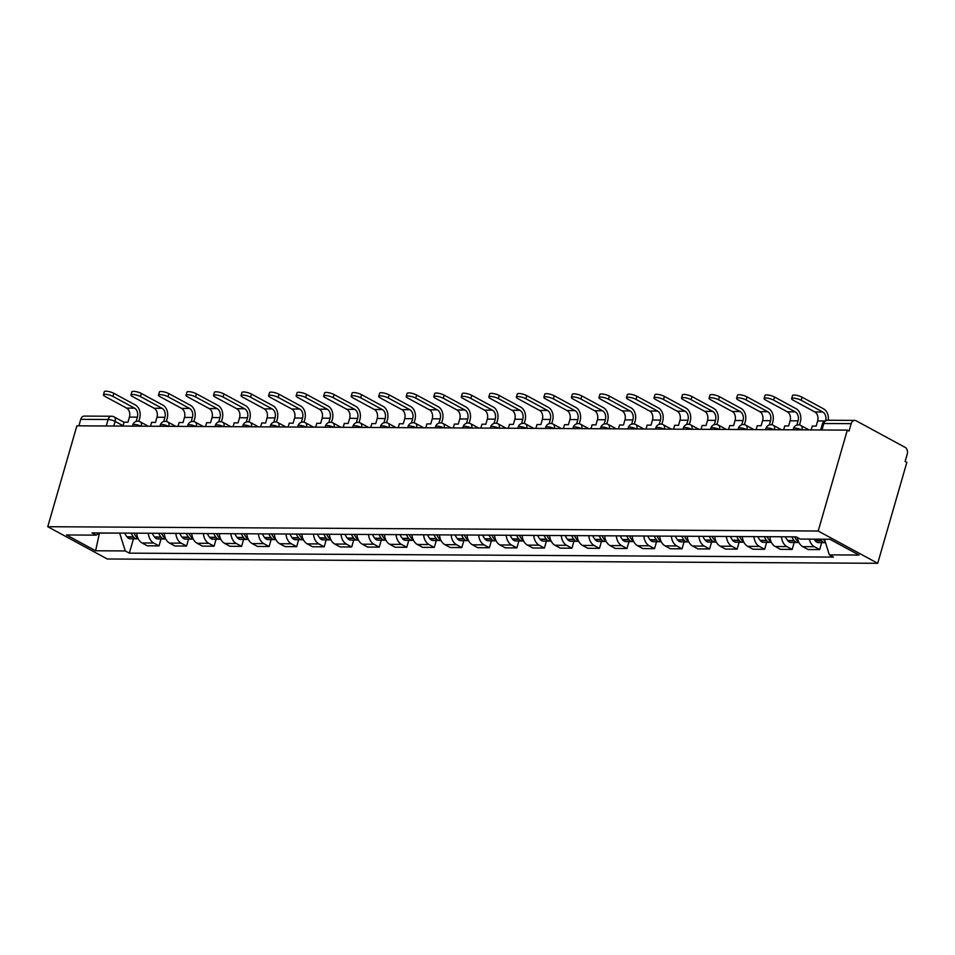 <?xml version="1.0" encoding="UTF-8"?>
<svg xmlns="http://www.w3.org/2000/svg" width="955" height="955" viewBox="0 0 955 955"><rect width="100%" height="100%" fill="white"/><g stroke="black" fill="none" stroke-linecap="round" stroke-linejoin="round"><path stroke-width="1.43" d="M821.968 429.989L823.843 423.507A5.133 3.736 90.3 0 1 827.34 420.248L854.689 420.391A5.133 3.736 90.3 0 1 856.05 420.749L905.161 447.382A5.133 3.736 90.3 0 1 907.25 454.043L905.113 461.456L906.844 462.399L877.717 563.295L818.196 531.028L47.75 526.718L76.878 425.823L847.324 430.12L818.196 531.028M47.75 526.718L107.282 558.985L877.717 563.295M854.689 420.391A5.133 3.736 90.3 0 0 851.192 423.65L823.843 423.507A5.133 1.277 -163.9 0 0 822.374 423.96L820.643 429.977M847.324 430.12L849.055 431.063L851.192 423.65M78.883 425.835L80.745 419.341A5.133 3.736 -89.7 0 1 84.243 416.094L111.604 416.237A5.133 3.736 90.3 0 0 108.106 419.496L80.745 419.341M136.696 533.177A11.818 8.595 90.3 0 0 142.068 542.965L147.368 545.83L159.019 545.89L153.719 543.025A11.818 8.595 -89.7 0 1 148.347 533.236M161.013 538.966L159.019 545.89M164.224 533.332A11.818 8.595 90.3 0 0 169.608 543.109L174.896 545.985L186.547 546.045L181.247 543.18A11.818 8.595 -89.7 0 1 175.875 533.391M188.541 539.121L186.547 546.045M191.752 533.487A11.818 8.595 90.3 0 0 197.136 543.264L202.424 546.141L214.075 546.2L208.775 543.335A11.818 8.595 -89.7 0 1 203.403 533.547M216.069 539.277L214.075 546.2M219.28 533.642A11.818 8.595 90.3 0 0 224.664 543.419L229.952 546.296L241.603 546.356L236.303 543.49A11.818 8.595 -89.7 0 1 230.931 533.702M243.597 539.432L241.603 546.356M246.808 533.785A11.818 8.595 90.3 0 0 252.192 543.574L257.48 546.439L269.131 546.511L263.831 543.646A11.818 8.595 -89.7 0 1 258.459 533.857M271.125 539.587L269.131 546.511M274.348 533.941A11.818 8.595 90.3 0 0 279.72 543.729L285.008 546.594L296.659 546.666L291.359 543.789A11.818 8.595 -89.7 0 1 285.987 534.012M298.652 539.73L296.659 546.666M301.876 534.096A11.818 8.595 90.3 0 0 307.247 543.884L312.536 546.749L324.187 546.821L318.886 543.944A11.818 8.595 -89.7 0 1 313.515 534.167M326.18 539.885L324.187 546.821M329.403 534.251A11.818 8.595 90.3 0 0 334.775 544.04L340.064 546.905L351.715 546.976L346.414 544.099A11.818 8.595 -89.7 0 1 341.042 534.323M353.708 540.041L351.715 546.976M356.931 534.406A11.818 8.595 90.3 0 0 362.303 544.195L367.591 547.06L379.242 547.131L373.954 544.255A11.818 8.595 -89.7 0 1 368.57 534.478M381.236 540.196L379.242 547.131M384.459 534.561A11.818 8.595 90.3 0 0 389.831 544.35L395.119 547.215L406.77 547.275L401.482 544.41A11.818 8.595 -89.7 0 1 396.098 534.621M408.764 540.351L406.77 547.275M411.987 534.716A11.818 8.595 90.3 0 0 417.359 544.493L422.647 547.37L434.298 547.43L429.01 544.565A11.818 8.595 -89.7 0 1 423.626 534.776M436.304 540.506L434.298 547.43M439.515 534.872A11.818 8.595 90.3 0 0 444.887 544.648L450.175 547.525L461.826 547.585L456.538 544.72A11.818 8.595 -89.7 0 1 451.154 534.931M463.832 540.661L461.826 547.585M467.043 535.027A11.818 8.595 90.3 0 0 472.415 544.804L477.703 547.681L489.354 547.74L484.066 544.875A11.818 8.595 -89.7 0 1 478.694 535.087M491.359 540.817L489.354 547.74M494.571 535.182A11.818 8.595 90.3 0 0 499.943 544.959L505.243 547.836L516.882 547.895L511.594 545.03A11.818 8.595 -89.7 0 1 506.222 535.242M518.887 540.972L516.882 547.895M522.099 535.325A11.818 8.595 90.3 0 0 527.47 545.114L532.771 547.979L544.41 548.051L539.121 545.186A11.818 8.595 -89.7 0 1 533.75 535.397M546.415 541.127L544.41 548.051M549.626 535.48A11.818 8.595 90.3 0 0 554.998 545.269L560.299 548.134L571.938 548.206L566.649 545.329A11.818 8.595 -89.7 0 1 561.277 535.552M573.943 541.27L571.938 548.206M577.154 535.636A11.818 8.595 90.3 0 0 582.526 545.424L587.826 548.289L599.465 548.361L594.177 545.484A11.818 8.595 -89.7 0 1 588.805 535.707M601.471 541.425L599.465 548.361M604.682 535.791A11.818 8.595 90.3 0 0 610.054 545.58L615.354 548.445L626.993 548.516L621.705 545.639A11.818 8.595 -89.7 0 1 616.333 535.862M628.999 541.581L626.993 548.516M632.21 535.946A11.818 8.595 90.3 0 0 637.582 545.735L642.882 548.6L654.521 548.659L649.233 545.794A11.818 8.595 -89.7 0 1 643.861 536.006M656.527 541.736L654.521 548.659M659.738 536.101A11.818 8.595 90.3 0 0 665.11 545.89L670.41 548.755L682.049 548.815L676.761 545.95A11.818 8.595 -89.7 0 1 671.389 536.161M684.055 541.891L682.049 548.815M687.266 536.256A11.818 8.595 90.3 0 0 692.638 546.033L697.938 548.91L709.589 548.97L704.289 546.105A11.818 8.595 -89.7 0 1 698.917 536.316M711.582 542.046L709.589 548.97M714.794 536.412A11.818 8.595 90.3 0 0 720.177 546.188L725.466 549.065L737.117 549.125L731.817 546.26A11.818 8.595 -89.7 0 1 726.445 536.471M739.11 542.201L737.117 549.125M742.322 536.567A11.818 8.595 90.3 0 0 747.705 546.344L752.994 549.221L764.645 549.28L759.344 546.415A11.818 8.595 -89.7 0 1 753.973 536.626M766.638 542.356L764.645 549.28M769.849 536.71A11.818 8.595 90.3 0 0 775.233 546.499L780.522 549.364L792.173 549.435L786.872 546.57A11.818 8.595 -89.7 0 1 781.5 536.782M794.166 542.512L792.173 549.435M797.449 537.581A11.818 8.595 90.3 0 0 802.761 546.654L808.049 549.519L819.7 549.591L814.4 546.714A11.818 8.595 -89.7 0 1 809.339 539.121M821.694 542.655L819.7 549.591M99.439 533.141L119.781 533.081M119.721 533.284L125.272 550.94L95.619 550.772L66.468 534.967L96.109 535.134L99.738 532.974M125.272 550.94L129.343 553.148L833.44 557.087L829.358 554.879L859.011 555.046L829.847 539.241L800.206 539.074L796.124 536.865L92.038 532.926L96.109 535.134M99.416 533.165L95.619 550.772M133.485 538.811L129.343 553.148M829.358 554.879L824.44 539.205M112.953 396.432A5.778 1.444 -163.9 0 0 107.056 394.499A5.778 1.444 -163.9 0 0 103.427 394.809A5.778 1.444 -163.9 0 0 105.014 396.397L126.621 408.107L134.56 408.155L112.953 396.432L113.848 393.329L135.455 405.039A10.278 7.473 -89.7 0 1 139.633 418.374L138.797 421.286M103.427 394.809L104.322 391.705A5.778 1.444 16.1 0 1 107.951 391.383A5.778 1.444 16.1 0 1 113.848 393.329M131.157 533.141A19.53 14.194 90.3 0 0 133.402 536.841L133.593 537.092A6.482 4.715 90.3 0 0 136.792 538.835A6.482 4.715 90.3 0 0 138.117 538.572M136.792 538.835L130.346 538.799A6.482 4.715 -89.7 0 1 127.158 537.056L126.955 536.806A19.53 14.194 -89.7 0 1 124.723 533.105M138.069 538.477A6.482 4.715 -89.7 0 1 136.422 537.104L136.231 536.853A19.53 14.194 -89.7 0 1 133.987 533.165M136.147 421.43L137.377 417.144A6.936 5.038 90.3 0 0 134.56 408.155M122.956 426.073L124.078 422.217L127.958 422.241L129.438 417.108A6.936 5.038 90.3 0 0 126.621 408.107M140.481 396.588A5.778 1.444 -163.9 0 0 134.583 394.654A5.778 1.444 -163.9 0 0 130.954 394.964A5.778 1.444 -163.9 0 0 132.542 396.552L154.149 408.263L162.087 408.31L140.481 396.588L141.376 393.484L162.983 405.195A10.278 7.473 -89.7 0 1 167.161 418.529L166.325 421.442M130.954 394.964L131.85 391.86A5.778 1.444 16.1 0 1 135.479 391.538A5.778 1.444 16.1 0 1 141.376 393.484M158.685 533.296A19.53 14.194 90.3 0 0 160.929 536.996L161.12 537.247A6.482 4.715 90.3 0 0 164.32 538.99A6.482 4.715 90.3 0 0 165.645 538.727M164.32 538.99L157.873 538.954A6.482 4.715 -89.7 0 1 154.686 537.211L154.495 536.961A19.53 14.194 -89.7 0 1 152.251 533.26M165.597 538.632A6.482 4.715 -89.7 0 1 163.95 537.259L163.759 537.008A19.53 14.194 -89.7 0 1 161.514 533.32M163.675 421.573L164.905 417.299A6.936 5.038 90.3 0 0 162.087 408.31M150.496 426.228L151.606 422.373L155.486 422.397L156.966 417.251A6.936 5.038 90.3 0 0 154.149 408.263M168.008 396.743A5.778 1.444 -163.9 0 0 162.111 394.809A5.778 1.444 -163.9 0 0 158.482 395.119A5.778 1.444 -163.9 0 0 160.07 396.707L181.677 408.418L189.615 408.454L168.008 396.743L168.904 393.639L190.511 405.35A10.278 7.473 -89.7 0 1 194.689 418.672L193.853 421.597M158.482 395.119L159.378 392.016A5.778 1.444 16.1 0 1 163.007 391.693A5.778 1.444 16.1 0 1 168.904 393.639M186.225 533.451A19.53 14.194 90.3 0 0 188.457 537.152L188.66 537.402A6.482 4.715 90.3 0 0 191.848 539.133A6.482 4.715 90.3 0 0 193.173 538.883M191.848 539.133L185.401 539.098A6.482 4.715 -89.7 0 1 182.214 537.367L182.023 537.116A19.53 14.194 -89.7 0 1 179.779 533.415M193.125 538.787A6.482 4.715 -89.7 0 1 191.478 537.414L191.287 537.164A19.53 14.194 -89.7 0 1 189.042 533.463M191.203 421.728L192.433 417.454A6.936 5.038 90.3 0 0 189.615 408.454M178.024 426.384L179.134 422.528L183.014 422.552L184.494 417.407A6.936 5.038 90.3 0 0 181.677 408.418M195.536 396.898A5.778 1.444 -163.9 0 0 189.639 394.952A5.778 1.444 -163.9 0 0 186.01 395.275A5.778 1.444 -163.9 0 0 187.598 396.85L209.205 408.573L217.143 408.609L195.536 396.898L196.432 393.794L218.038 405.505A10.278 7.473 -89.7 0 1 222.229 418.827L221.381 421.752M186.01 395.275L186.905 392.171A5.778 1.444 16.1 0 1 190.534 391.848A5.778 1.444 16.1 0 1 196.432 393.794M213.753 533.606A19.53 14.194 90.3 0 0 215.985 537.307L216.188 537.558A6.482 4.715 90.3 0 0 219.375 539.288A6.482 4.715 90.3 0 0 220.701 539.038M219.375 539.288L212.929 539.253A6.482 4.715 -89.7 0 1 209.742 537.522L209.551 537.259A19.53 14.194 -89.7 0 1 207.307 533.57M220.653 538.942A6.482 4.715 -89.7 0 1 219.005 537.57L218.814 537.319A19.53 14.194 -89.7 0 1 216.57 533.618M218.731 421.883L219.972 417.61A6.936 5.038 90.3 0 0 217.143 408.609M205.552 426.539L206.662 422.683L210.542 422.707L212.022 417.562A6.936 5.038 90.3 0 0 209.205 408.573M223.064 397.053A5.778 1.444 -163.9 0 0 217.167 395.107A5.778 1.444 -163.9 0 0 213.538 395.43A5.778 1.444 -163.9 0 0 215.126 397.005L236.733 408.716L244.671 408.764L223.064 397.053L223.959 393.949L245.566 405.66A10.278 7.473 -89.7 0 1 249.756 418.982L248.909 421.907M213.538 395.43L214.433 392.314A5.778 1.444 16.1 0 1 218.074 392.004A5.778 1.444 16.1 0 1 223.959 393.949M241.281 533.761A19.53 14.194 90.3 0 0 243.513 537.45L243.716 537.701A6.482 4.715 90.3 0 0 246.903 539.444A6.482 4.715 90.3 0 0 248.228 539.193M246.903 539.444L240.457 539.408A6.482 4.715 -89.7 0 1 237.27 537.665L237.079 537.414A19.53 14.194 -89.7 0 1 234.835 533.726M248.181 539.098A6.482 4.715 -89.7 0 1 246.533 537.725L246.342 537.474A19.53 14.194 -89.7 0 1 244.098 533.773M246.259 422.038L247.5 417.765A6.936 5.038 90.3 0 0 244.671 408.764M233.08 426.694L234.19 422.838L238.07 422.862L239.55 417.717A6.936 5.038 90.3 0 0 236.733 408.716M250.592 397.208A5.778 1.444 -163.9 0 0 244.695 395.263A5.778 1.444 -163.9 0 0 241.066 395.585A5.778 1.444 -163.9 0 0 242.654 397.161L264.26 408.871L272.199 408.919L250.592 397.208L251.487 394.105L273.094 405.815A10.278 7.473 -89.7 0 1 277.284 419.138L276.437 422.062M241.066 395.585L241.961 392.469A5.778 1.444 16.1 0 1 245.602 392.159A5.778 1.444 16.1 0 1 251.487 394.105M268.809 533.917A19.53 14.194 90.3 0 0 271.041 537.605L271.244 537.856A6.482 4.715 90.3 0 0 274.431 539.599A6.482 4.715 90.3 0 0 275.756 539.348M274.431 539.599L267.985 539.563A6.482 4.715 -89.7 0 1 264.798 537.82L264.607 537.57A19.53 14.194 -89.7 0 1 262.362 533.881M275.709 539.253A6.482 4.715 -89.7 0 1 274.061 537.88L273.87 537.629A19.53 14.194 -89.7 0 1 271.626 533.929M273.787 422.194L275.028 417.92A6.936 5.038 90.3 0 0 272.199 408.919M260.608 426.849L261.718 422.993L265.597 423.017L267.078 417.872A6.936 5.038 90.3 0 0 264.26 408.871M278.12 397.364A5.778 1.444 -163.9 0 0 272.223 395.418A5.778 1.444 -163.9 0 0 268.594 395.74A5.778 1.444 -163.9 0 0 270.181 397.316L291.788 409.026L299.727 409.074L278.12 397.364L279.015 394.248L300.622 405.971A10.278 7.473 -89.7 0 1 304.812 419.293L303.965 422.217M268.594 395.74L269.489 392.624A5.778 1.444 16.1 0 1 273.13 392.314A5.778 1.444 16.1 0 1 279.015 394.248M296.337 534.072A19.53 14.194 90.3 0 0 298.569 537.761L298.772 538.011A6.482 4.715 90.3 0 0 301.959 539.754A6.482 4.715 90.3 0 0 303.284 539.503M301.959 539.754L295.513 539.718A6.482 4.715 -89.7 0 1 292.326 537.975L292.135 537.725A19.53 14.194 -89.7 0 1 289.89 534.036M303.236 539.396A6.482 4.715 -89.7 0 1 301.589 538.035L301.398 537.784A19.53 14.194 -89.7 0 1 299.154 534.084M301.314 422.349L302.556 418.075A6.936 5.038 90.3 0 0 299.727 409.074M288.135 427.004L289.246 423.149L293.125 423.172L294.606 418.027A6.936 5.038 90.3 0 0 291.788 409.026M305.648 397.519A5.778 1.444 -163.9 0 0 299.763 395.573A5.778 1.444 -163.9 0 0 296.122 395.895A5.778 1.444 -163.9 0 0 297.709 397.471L319.316 409.182L327.255 409.229L305.648 397.519L306.543 394.403L328.15 406.126A10.278 7.473 -89.7 0 1 332.34 419.448L331.492 422.373M296.122 395.895L297.029 392.78A5.778 1.444 16.1 0 1 300.658 392.469A5.778 1.444 16.1 0 1 306.543 394.403M323.864 534.227A19.53 14.194 90.3 0 0 326.097 537.916L326.3 538.166A6.482 4.715 90.3 0 0 329.487 539.909A6.482 4.715 90.3 0 0 330.812 539.659M329.487 539.909L323.041 539.873A6.482 4.715 -89.7 0 1 319.853 538.131L319.662 537.88A19.53 14.194 -89.7 0 1 317.418 534.191M330.764 539.551A6.482 4.715 -89.7 0 1 329.117 538.178L328.926 537.928A19.53 14.194 -89.7 0 1 326.682 534.239M328.842 422.504L330.084 418.218A6.936 5.038 90.3 0 0 327.255 409.229M315.663 427.148L316.774 423.304L320.653 423.316L322.145 418.183A6.936 5.038 90.3 0 0 319.316 409.182M333.176 397.674A5.778 1.444 -163.9 0 0 327.29 395.728A5.778 1.444 -163.9 0 0 323.65 396.038A5.778 1.444 -163.9 0 0 325.237 397.626L346.844 409.337L354.783 409.385L333.176 397.674L334.071 394.558L355.678 406.269A10.278 7.473 -89.7 0 1 359.868 419.603L359.02 422.528M323.65 396.038L324.557 392.935A5.778 1.444 16.1 0 1 328.186 392.624A5.778 1.444 16.1 0 1 334.071 394.558M351.392 534.37A19.53 14.194 90.3 0 0 353.625 538.071L353.827 538.322A6.482 4.715 90.3 0 0 357.015 540.064A6.482 4.715 90.3 0 0 358.34 539.814M357.015 540.064L350.581 540.029A6.482 4.715 -89.7 0 1 347.381 538.286L347.19 538.035A19.53 14.194 -89.7 0 1 344.946 534.334M358.292 539.706A6.482 4.715 -89.7 0 1 356.645 538.334L356.454 538.083A19.53 14.194 -89.7 0 1 354.21 534.394M356.37 422.659L357.612 418.374A6.936 5.038 90.3 0 0 354.783 409.385M343.191 427.303L344.301 423.447L348.181 423.471L349.673 418.338A6.936 5.038 90.3 0 0 346.844 409.337M360.704 397.829A5.778 1.444 -163.9 0 0 354.818 395.883A5.778 1.444 -163.9 0 0 351.177 396.194A5.778 1.444 -163.9 0 0 352.765 397.781L374.372 409.492L382.31 409.54L360.704 397.829L361.611 394.713L383.218 406.424A10.278 7.473 -89.7 0 1 387.396 419.758L386.548 422.671M351.177 396.194L352.085 393.09A5.778 1.444 16.1 0 1 355.714 392.768A5.778 1.444 16.1 0 1 361.611 394.713M378.92 534.525A19.53 14.194 90.3 0 0 381.164 538.226L381.355 538.477A6.482 4.715 90.3 0 0 384.543 540.22A6.482 4.715 90.3 0 0 385.868 539.957M384.543 540.22L378.108 540.184A6.482 4.715 -89.7 0 1 374.909 538.441L374.718 538.19A19.53 14.194 -89.7 0 1 372.474 534.49M385.82 539.862A6.482 4.715 -89.7 0 1 384.173 538.489L383.982 538.238A19.53 14.194 -89.7 0 1 381.737 534.549M383.898 422.814L385.14 418.529A6.936 5.038 90.3 0 0 382.31 409.54M370.719 427.458L371.829 423.602L375.709 423.626L377.201 418.493A6.936 5.038 90.3 0 0 374.372 409.492M388.231 397.972A5.778 1.444 -163.9 0 0 382.346 396.038A5.778 1.444 -163.9 0 0 378.717 396.349A5.778 1.444 -163.9 0 0 380.293 397.937L401.9 409.647L409.838 409.695L388.231 397.972L389.139 394.869L410.745 406.579A10.278 7.473 -89.7 0 1 414.924 419.913L414.076 422.826M378.717 396.349L379.613 393.245A5.778 1.444 16.1 0 1 383.242 392.923A5.778 1.444 16.1 0 1 389.139 394.869M406.448 534.681A19.53 14.194 90.3 0 0 408.692 538.381L408.883 538.632A6.482 4.715 90.3 0 0 412.071 540.375A6.482 4.715 90.3 0 0 413.396 540.112M412.071 540.375L405.636 540.339A6.482 4.715 -89.7 0 1 402.437 538.596L402.246 538.345A19.53 14.194 -89.7 0 1 400.002 534.645M413.348 540.017A6.482 4.715 -89.7 0 1 411.701 538.644L411.51 538.393A19.53 14.194 -89.7 0 1 409.265 534.705M411.426 422.97L412.667 418.684A6.936 5.038 90.3 0 0 409.838 409.695M398.247 427.613L399.357 423.757L403.237 423.781L404.729 418.636A6.936 5.038 90.3 0 0 401.9 409.647M415.759 398.128A5.778 1.444 -163.9 0 0 409.874 396.194A5.778 1.444 -163.9 0 0 406.245 396.504A5.778 1.444 -163.9 0 0 407.821 398.092L429.428 409.802L437.366 409.838L415.759 398.128L416.667 395.024L438.273 406.735A10.278 7.473 -89.7 0 1 442.452 420.069L441.604 422.981M406.245 396.504L407.14 393.4A5.778 1.444 16.1 0 1 410.769 393.078A5.778 1.444 16.1 0 1 416.667 395.024M433.976 534.836A19.53 14.194 90.3 0 0 436.22 538.536L436.411 538.787A6.482 4.715 90.3 0 0 439.598 540.518A6.482 4.715 90.3 0 0 440.924 540.267M439.598 540.518L433.164 540.482A6.482 4.715 -89.7 0 1 429.965 538.751L429.774 538.501A19.53 14.194 -89.7 0 1 427.53 534.8M440.876 540.172A6.482 4.715 -89.7 0 1 439.24 538.799L439.037 538.548A19.53 14.194 -89.7 0 1 436.793 534.848M438.954 423.113L440.195 418.839A6.936 5.038 90.3 0 0 437.366 409.838M425.775 427.768L426.885 423.913L430.765 423.936L432.257 418.791A6.936 5.038 90.3 0 0 429.428 409.802M443.299 398.283A5.778 1.444 -163.9 0 0 437.402 396.349A5.778 1.444 -163.9 0 0 433.773 396.659A5.778 1.444 -163.9 0 0 435.349 398.235L456.956 409.958L464.906 409.993L443.299 398.283L444.194 395.179L465.801 406.89A10.278 7.473 -89.7 0 1 469.979 420.212L469.132 423.137M433.773 396.659L434.668 393.556A5.778 1.444 16.1 0 1 438.297 393.233A5.778 1.444 16.1 0 1 444.194 395.179M461.504 534.991A19.53 14.194 90.3 0 0 463.748 538.692L463.939 538.942A6.482 4.715 90.3 0 0 467.126 540.673A6.482 4.715 90.3 0 0 468.451 540.423M467.126 540.673L460.692 540.637A6.482 4.715 -89.7 0 1 457.493 538.907L457.302 538.656A19.53 14.194 -89.7 0 1 455.058 534.955M468.404 540.327A6.482 4.715 -89.7 0 1 466.768 538.954L466.565 538.704A19.53 14.194 -89.7 0 1 464.333 535.003M466.494 423.268L467.723 418.994A6.936 5.038 90.3 0 0 464.906 409.993M453.303 427.924L454.413 424.068L458.293 424.092L459.785 418.947A6.936 5.038 90.3 0 0 456.956 409.958M470.827 398.438A5.778 1.444 -163.9 0 0 464.93 396.492A5.778 1.444 -163.9 0 0 461.301 396.814A5.778 1.444 -163.9 0 0 462.877 398.39L484.483 410.113L492.434 410.149L470.827 398.438L471.722 395.334L493.329 407.045A10.278 7.473 -89.7 0 1 497.507 420.367L496.66 423.292M461.301 396.814L462.196 393.711A5.778 1.444 16.1 0 1 465.825 393.388A5.778 1.444 16.1 0 1 471.722 395.334M489.032 535.146A19.53 14.194 90.3 0 0 491.276 538.835L491.467 539.098A6.482 4.715 90.3 0 0 494.654 540.828A6.482 4.715 90.3 0 0 495.979 540.578M494.654 540.828L488.22 540.793A6.482 4.715 -89.7 0 1 485.033 539.05L484.83 538.799A19.53 14.194 -89.7 0 1 482.597 535.11M495.932 540.482A6.482 4.715 -89.7 0 1 494.296 539.109L494.093 538.859A19.53 14.194 -89.7 0 1 491.861 535.158M494.022 423.423L495.251 419.15A6.936 5.038 90.3 0 0 492.434 410.149M480.831 428.079L481.941 424.223L485.832 424.247L487.313 419.102A6.936 5.038 90.3 0 0 484.483 410.113M498.355 398.593A5.778 1.444 -163.9 0 0 492.458 396.647A5.778 1.444 -163.9 0 0 488.829 396.97A5.778 1.444 -163.9 0 0 490.404 398.545L512.011 410.256L519.962 410.304L498.355 398.593L499.25 395.489L520.857 407.2A10.278 7.473 -89.7 0 1 525.035 420.522L524.188 423.447M488.829 396.97L489.724 393.854A5.778 1.444 16.1 0 1 493.353 393.544A5.778 1.444 16.1 0 1 499.25 395.489M516.56 535.301A19.53 14.194 90.3 0 0 518.804 538.99L518.995 539.241A6.482 4.715 90.3 0 0 522.182 540.984A6.482 4.715 90.3 0 0 523.507 540.733M522.182 540.984L515.748 540.948A6.482 4.715 -89.7 0 1 512.56 539.205L512.358 538.954A19.53 14.194 -89.7 0 1 510.125 535.266M523.459 540.637A6.482 4.715 -89.7 0 1 521.824 539.265L521.621 539.014A19.53 14.194 -89.7 0 1 519.389 535.313M521.549 423.578L522.779 419.305A6.936 5.038 90.3 0 0 519.962 410.304M508.358 428.234L509.469 424.378L513.36 424.402L514.841 419.257A6.936 5.038 90.3 0 0 512.011 410.256M525.883 398.748A5.778 1.444 -163.9 0 0 519.986 396.803A5.778 1.444 -163.9 0 0 516.357 397.125A5.778 1.444 -163.9 0 0 517.932 398.701L539.539 410.411L547.49 410.459L525.883 398.748L526.778 395.633L548.385 407.355A10.278 7.473 -89.7 0 1 552.563 420.678L551.715 423.602M516.357 397.125L517.252 394.009A5.778 1.444 16.1 0 1 520.881 393.699A5.778 1.444 16.1 0 1 526.778 395.633M544.087 535.457A19.53 14.194 90.3 0 0 546.332 539.145L546.523 539.396A6.482 4.715 90.3 0 0 549.71 541.139A6.482 4.715 90.3 0 0 551.035 540.888M549.71 541.139L543.276 541.103A6.482 4.715 -89.7 0 1 540.088 539.36L539.885 539.109A19.53 14.194 -89.7 0 1 537.653 535.421M550.987 540.781A6.482 4.715 -89.7 0 1 549.352 539.42L549.149 539.169A19.53 14.194 -89.7 0 1 546.917 535.469M549.077 423.733L550.307 419.46A6.936 5.038 90.3 0 0 547.49 410.459M535.886 428.389L536.996 424.533L540.888 424.557L542.368 419.412A6.936 5.038 90.3 0 0 539.539 410.411M553.411 398.904A5.778 1.444 -163.9 0 0 547.513 396.958A5.778 1.444 -163.9 0 0 543.884 397.28A5.778 1.444 -163.9 0 0 545.472 398.856L567.079 410.566L575.017 410.614L553.411 398.904L554.306 395.788L575.913 407.51A10.278 7.473 -89.7 0 1 580.091 420.833L579.255 423.757M543.884 397.28L544.78 394.164A5.778 1.444 16.1 0 1 548.409 393.854A5.778 1.444 16.1 0 1 554.306 395.788M571.615 535.612A19.53 14.194 90.3 0 0 573.86 539.3L574.051 539.551A6.482 4.715 90.3 0 0 577.238 541.294A6.482 4.715 90.3 0 0 578.563 541.043M577.238 541.294L570.804 541.258A6.482 4.715 -89.7 0 1 567.616 539.515L567.413 539.265A19.53 14.194 -89.7 0 1 565.181 535.576M578.515 540.936A6.482 4.715 -89.7 0 1 576.88 539.575L576.677 539.312A19.53 14.194 -89.7 0 1 574.444 535.624M576.605 423.889L577.835 419.615A6.936 5.038 90.3 0 0 575.017 410.614M563.414 428.532L564.524 424.689L568.416 424.7L569.896 419.567A6.936 5.038 90.3 0 0 567.079 410.566M580.938 399.059A5.778 1.444 -163.9 0 0 575.041 397.113A5.778 1.444 -163.9 0 0 571.412 397.423A5.778 1.444 -163.9 0 0 573 399.011L594.607 410.722L602.545 410.769L580.938 399.059L581.834 395.943L603.441 407.654A10.278 7.473 -89.7 0 1 607.619 420.988L606.783 423.913M571.412 397.423L572.308 394.32A5.778 1.444 16.1 0 1 575.937 394.009A5.778 1.444 16.1 0 1 581.834 395.943M599.143 535.767A19.53 14.194 90.3 0 0 601.387 539.456L601.578 539.706A6.482 4.715 90.3 0 0 604.778 541.449A6.482 4.715 90.3 0 0 606.091 541.199M604.778 541.449L598.331 541.413A6.482 4.715 -89.7 0 1 595.144 539.671L594.941 539.42A19.53 14.194 -89.7 0 1 592.709 535.719M606.043 541.091A6.482 4.715 -89.7 0 1 604.408 539.718L604.205 539.468A19.53 14.194 -89.7 0 1 601.972 535.779M604.133 424.044L605.363 419.758A6.936 5.038 90.3 0 0 602.545 410.769M590.942 428.688L592.064 424.844L595.944 424.856L597.424 419.723A6.936 5.038 90.3 0 0 594.607 410.722M608.466 399.214A5.778 1.444 -163.9 0 0 602.569 397.268A5.778 1.444 -163.9 0 0 598.94 397.578A5.778 1.444 -163.9 0 0 600.528 399.166L622.135 410.877L630.073 410.925L608.466 399.214L609.362 396.098L630.968 407.809A10.278 7.473 -89.7 0 1 635.147 421.143L634.311 424.056M598.94 397.578L599.836 394.475A5.778 1.444 16.1 0 1 603.465 394.152A5.778 1.444 16.1 0 1 609.362 396.098M626.671 535.91A19.53 14.194 90.3 0 0 628.915 539.611L629.106 539.862A6.482 4.715 90.3 0 0 632.305 541.604A6.482 4.715 90.3 0 0 633.631 541.354M632.305 541.604L625.859 541.569A6.482 4.715 -89.7 0 1 622.672 539.826L622.469 539.575A19.53 14.194 -89.7 0 1 620.237 535.874M633.571 541.246A6.482 4.715 -89.7 0 1 631.935 539.873L631.733 539.623A19.53 14.194 -89.7 0 1 629.5 535.934M631.661 424.199L632.89 419.913A6.936 5.038 90.3 0 0 630.073 410.925M618.47 428.843L619.592 424.987L623.472 425.011L624.952 419.878A6.936 5.038 90.3 0 0 622.135 410.877M635.994 399.357A5.778 1.444 -163.9 0 0 630.097 397.423A5.778 1.444 -163.9 0 0 626.468 397.734A5.778 1.444 -163.9 0 0 628.056 399.321L649.663 411.032L657.601 411.08L635.994 399.357L636.889 396.253L658.496 407.964A10.278 7.473 -89.7 0 1 662.675 421.298L661.839 424.211M626.468 397.734L627.363 394.63A5.778 1.444 16.1 0 1 630.992 394.308A5.778 1.444 16.1 0 1 636.889 396.253M654.199 536.065A19.53 14.194 90.3 0 0 656.443 539.766L656.634 540.017A6.482 4.715 90.3 0 0 659.833 541.76A6.482 4.715 90.3 0 0 661.158 541.497M659.833 541.76L653.387 541.724A6.482 4.715 -89.7 0 1 650.2 539.981L649.997 539.73A19.53 14.194 -89.7 0 1 647.765 536.03M661.111 541.401A6.482 4.715 -89.7 0 1 659.463 540.029L659.272 539.778A19.53 14.194 -89.7 0 1 657.028 536.089M659.189 424.354L660.418 420.069A6.936 5.038 90.3 0 0 657.601 411.08M645.998 428.998L647.12 425.142L651 425.166L652.48 420.021A6.936 5.038 90.3 0 0 649.663 411.032M663.522 399.512A5.778 1.444 -163.9 0 0 657.625 397.578A5.778 1.444 -163.9 0 0 653.996 397.889A5.778 1.444 -163.9 0 0 655.584 399.476L677.191 411.187L685.129 411.235L663.522 399.512L664.417 396.409L686.024 408.119A10.278 7.473 -89.7 0 1 690.202 421.453L689.367 424.366M653.996 397.889L654.891 394.785A5.778 1.444 16.1 0 1 658.52 394.463A5.778 1.444 16.1 0 1 664.417 396.409M681.727 536.221A19.53 14.194 90.3 0 0 683.971 539.921L684.162 540.172A6.482 4.715 90.3 0 0 687.361 541.915A6.482 4.715 90.3 0 0 688.686 541.652M687.361 541.915L680.915 541.879A6.482 4.715 -89.7 0 1 677.728 540.136L677.537 539.885A19.53 14.194 -89.7 0 1 675.292 536.185M688.639 541.557A6.482 4.715 -89.7 0 1 686.991 540.184L686.8 539.933A19.53 14.194 -89.7 0 1 684.556 536.244M686.717 424.498L687.946 420.224A6.936 5.038 90.3 0 0 685.129 411.235M673.526 429.153L674.648 425.297L678.528 425.321L680.008 420.176A6.936 5.038 90.3 0 0 677.191 411.187M691.05 399.668A5.778 1.444 -163.9 0 0 685.153 397.734A5.778 1.444 -163.9 0 0 681.524 398.044A5.778 1.444 -163.9 0 0 683.112 399.632L704.718 411.342L712.657 411.378L691.05 399.668L691.945 396.564L713.552 408.274A10.278 7.473 -89.7 0 1 717.73 421.597L716.895 424.521M681.524 398.044L682.419 394.94A5.778 1.444 16.1 0 1 686.048 394.618A5.778 1.444 16.1 0 1 691.945 396.564M709.255 536.376A19.53 14.194 90.3 0 0 711.499 540.076L711.702 540.327A6.482 4.715 90.3 0 0 714.889 542.058A6.482 4.715 90.3 0 0 716.214 541.807M714.889 542.058L708.443 542.022A6.482 4.715 -89.7 0 1 705.256 540.291L705.065 540.041A19.53 14.194 -89.7 0 1 702.82 536.34M716.166 541.712A6.482 4.715 -89.7 0 1 714.519 540.339L714.328 540.088A19.53 14.194 -89.7 0 1 712.084 536.388M714.245 424.653L715.474 420.379A6.936 5.038 90.3 0 0 712.657 411.378M701.066 429.308L702.176 425.452L706.055 425.476L707.536 420.331A6.936 5.038 90.3 0 0 704.718 411.342M718.578 399.823A5.778 1.444 -163.9 0 0 712.681 397.877A5.778 1.444 -163.9 0 0 709.052 398.199A5.778 1.444 -163.9 0 0 710.639 399.775L732.246 411.498L740.185 411.533L718.578 399.823L719.473 396.719L741.08 408.43A10.278 7.473 -89.7 0 1 745.258 421.752L744.423 424.677M709.052 398.199L709.947 395.095A5.778 1.444 16.1 0 1 713.576 394.773A5.778 1.444 16.1 0 1 719.473 396.719M736.794 536.531A19.53 14.194 90.3 0 0 739.027 540.22L739.23 540.482A6.482 4.715 90.3 0 0 742.417 542.213A6.482 4.715 90.3 0 0 743.742 541.963M742.417 542.213L735.971 542.177A6.482 4.715 -89.7 0 1 732.783 540.446L732.592 540.184A19.53 14.194 -89.7 0 1 730.348 536.495M743.694 541.867A6.482 4.715 -89.7 0 1 742.047 540.494L741.856 540.244A19.53 14.194 -89.7 0 1 739.612 536.543M741.772 424.808L743.002 420.534A6.936 5.038 90.3 0 0 740.185 411.533M728.593 429.464L729.704 425.608L733.583 425.632L735.064 420.487A6.936 5.038 90.3 0 0 732.246 411.498M746.106 399.978A5.778 1.444 -163.9 0 0 740.209 398.032A5.778 1.444 -163.9 0 0 736.58 398.354A5.778 1.444 -163.9 0 0 738.167 399.93L759.774 411.641L767.713 411.689L746.106 399.978L747.001 396.874L768.608 408.585A10.278 7.473 -89.7 0 1 772.798 421.907L771.95 424.832M736.58 398.354L737.475 395.239A5.778 1.444 16.1 0 1 741.116 394.928A5.778 1.444 16.1 0 1 747.001 396.874M764.322 536.686A19.53 14.194 90.3 0 0 766.555 540.375L766.758 540.625A6.482 4.715 90.3 0 0 769.945 542.368A6.482 4.715 90.3 0 0 771.27 542.118M769.945 542.368L763.499 542.333A6.482 4.715 -89.7 0 1 760.311 540.59L760.12 540.339A19.53 14.194 -89.7 0 1 757.876 536.65M771.222 542.022A6.482 4.715 -89.7 0 1 769.575 540.649L769.384 540.399A19.53 14.194 -89.7 0 1 767.14 536.698M769.3 424.963L770.542 420.689A6.936 5.038 90.3 0 0 767.713 411.689M756.121 429.619L757.231 425.763L761.111 425.787L762.591 420.642A6.936 5.038 90.3 0 0 759.774 411.641M773.634 400.133A5.778 1.444 -163.9 0 0 767.736 398.187A5.778 1.444 -163.9 0 0 764.107 398.51A5.778 1.444 -163.9 0 0 765.695 400.085L787.302 411.796L795.24 411.844L773.634 400.133L774.529 397.029L796.136 408.74A10.278 7.473 -89.7 0 1 800.326 422.062L799.478 424.987M764.107 398.51L765.003 395.394A5.778 1.444 16.1 0 1 768.644 395.084A5.778 1.444 16.1 0 1 774.529 397.029M791.85 536.841A19.53 14.194 90.3 0 0 794.083 540.53L794.285 540.781A6.482 4.715 90.3 0 0 797.473 542.524A6.482 4.715 90.3 0 0 798.798 542.273M797.473 542.524L791.027 542.488A6.482 4.715 -89.7 0 1 787.839 540.745L787.648 540.494A19.53 14.194 -89.7 0 1 785.404 536.806M798.75 542.177A6.482 4.715 -89.7 0 1 797.103 540.805L796.912 540.554A19.53 14.194 -89.7 0 1 794.667 536.853M796.828 425.118L798.07 420.845A6.936 5.038 90.3 0 0 795.24 411.844M783.649 429.774L784.759 425.918L788.639 425.942L790.119 420.797A6.936 5.038 90.3 0 0 787.302 411.796M801.161 400.288A5.778 1.444 -163.9 0 0 795.264 398.342A5.778 1.444 -163.9 0 0 791.635 398.665A5.778 1.444 -163.9 0 0 793.223 400.24L814.83 411.951L822.768 411.999L801.161 400.288L802.057 397.173L823.664 408.895A10.278 7.473 -89.7 0 1 828.26 420.248M791.635 398.665L792.531 395.549A5.778 1.444 16.1 0 1 796.172 395.239A5.778 1.444 16.1 0 1 802.057 397.173M820.572 539.193A19.53 14.194 90.3 0 0 821.61 540.685L821.813 540.936A6.482 4.715 90.3 0 0 825.001 542.679A6.482 4.715 90.3 0 0 825.526 542.643M825.001 542.679L818.554 542.643A6.482 4.715 -89.7 0 1 815.367 540.9L815.176 540.649A19.53 14.194 -89.7 0 1 814.126 539.145M825.18 541.557A6.482 4.715 -89.7 0 1 824.631 540.96L824.44 540.697A19.53 14.194 -89.7 0 1 823.389 539.205M811.177 429.929L812.287 426.073L816.167 426.085L817.647 420.952A6.936 5.038 90.3 0 0 814.83 411.951M825.717 420.498A6.936 5.038 90.3 0 0 822.768 411.999M801.627 429.869A5.133 1.277 -163.9 0 0 794.93 428.127A5.133 1.277 -163.9 0 0 793.462 428.58L793.104 429.822M774.099 429.714A5.133 1.277 -163.9 0 0 767.402 427.971A5.133 1.277 -163.9 0 0 765.934 428.437L765.576 429.666M746.571 429.559A5.133 1.277 -163.9 0 0 739.874 427.816A5.133 1.277 -163.9 0 0 738.406 428.282L738.048 429.511M719.043 429.404A5.133 1.277 -163.9 0 0 712.346 427.673A5.133 1.277 -163.9 0 0 710.878 428.127L710.52 429.356M691.515 429.249A5.133 1.277 -163.9 0 0 684.819 427.518A5.133 1.277 -163.9 0 0 683.35 427.971L682.992 429.201M663.976 429.105A5.133 1.277 -163.9 0 0 657.291 427.363A5.133 1.277 -163.9 0 0 655.822 427.816L655.464 429.058M636.448 428.95A5.133 1.277 -163.9 0 0 629.763 427.207A5.133 1.277 -163.9 0 0 628.295 427.661L627.936 428.902M608.92 428.795A5.133 1.277 -163.9 0 0 602.235 427.052A5.133 1.277 -163.9 0 0 600.767 427.506L600.409 428.747M581.392 428.64A5.133 1.277 -163.9 0 0 574.707 426.897A5.133 1.277 -163.9 0 0 573.239 427.351L572.881 428.592M553.864 428.485A5.133 1.277 -163.9 0 0 547.179 426.742A5.133 1.277 -163.9 0 0 545.711 427.195L545.353 428.437M526.336 428.329A5.133 1.277 -163.9 0 0 519.651 426.587A5.133 1.277 -163.9 0 0 518.183 427.052L517.825 428.282M498.808 428.174A5.133 1.277 -163.9 0 0 492.123 426.431A5.133 1.277 -163.9 0 0 490.655 426.897L490.297 428.127M471.281 428.019A5.133 1.277 -163.9 0 0 464.596 426.276A5.133 1.277 -163.9 0 0 463.127 426.742L462.769 427.971M443.753 427.864A5.133 1.277 -163.9 0 0 437.068 426.133A5.133 1.277 -163.9 0 0 435.599 426.587L435.241 427.816M416.225 427.721A5.133 1.277 -163.9 0 0 409.528 425.978A5.133 1.277 -163.9 0 0 408.072 426.431L407.713 427.673M388.697 427.565A5.133 1.277 -163.9 0 0 382 425.823A5.133 1.277 -163.9 0 0 380.544 426.276L380.186 427.518M361.169 427.41A5.133 1.277 -163.9 0 0 354.472 425.667A5.133 1.277 -163.9 0 0 353.016 426.121L352.658 427.363M333.641 427.255A5.133 1.277 -163.9 0 0 326.944 425.512A5.133 1.277 -163.9 0 0 325.488 425.966L325.13 427.207M306.113 427.1A5.133 1.277 -163.9 0 0 299.416 425.357A5.133 1.277 -163.9 0 0 297.948 425.811L297.602 427.052M278.585 426.945A5.133 1.277 -163.9 0 0 271.889 425.202A5.133 1.277 -163.9 0 0 270.42 425.655L270.062 426.897M251.058 426.79A5.133 1.277 -163.9 0 0 244.361 425.047A5.133 1.277 -163.9 0 0 242.892 425.512L242.534 426.742M223.53 426.634A5.133 1.277 -163.9 0 0 216.833 424.891A5.133 1.277 -163.9 0 0 215.364 425.357L215.006 426.587M196.002 426.479A5.133 1.277 -163.9 0 0 189.305 424.748A5.133 1.277 -163.9 0 0 187.837 425.202L187.478 426.431M168.474 426.324A5.133 1.277 -163.9 0 0 161.777 424.593A5.133 1.277 -163.9 0 0 160.309 425.047L159.951 426.276M140.946 426.181A5.133 1.277 -163.9 0 0 134.249 424.438A5.133 1.277 -163.9 0 0 132.781 424.891L132.423 426.133M123.064 425.715L115.101 421.406A5.133 1.277 -163.9 0 0 108.106 419.496L106.232 425.978M113.764 426.026L115.101 421.406A5.133 3.295 118.5 0 0 114.015 416.858A5.133 5.133 0 0 0 111.604 416.237M786.872 546.57L775.233 546.499M759.344 546.415L747.705 546.344M731.817 546.26L720.177 546.188M704.289 546.105L692.638 546.033M676.761 545.95L665.11 545.89M649.233 545.794L637.582 545.735M621.705 545.639L610.054 545.58M594.177 545.484L582.526 545.424M566.649 545.329L554.998 545.269M539.121 545.186L527.47 545.114M511.594 545.03L499.943 544.959M484.066 544.875L472.415 544.804M456.538 544.72L444.887 544.648M429.01 544.565L417.359 544.493M401.482 544.41L389.831 544.35M373.954 544.255L362.303 544.195M346.414 544.099L334.775 544.04M318.886 543.944L307.247 543.884M291.359 543.789L279.72 543.729M263.831 543.646L252.192 543.574M236.303 543.49L224.664 543.419M208.775 543.335L197.136 543.264M181.247 543.18L169.608 543.109M153.719 543.025L142.068 542.965M814.4 546.714L802.761 546.654M141.292 426.181A5.133 3.295 -61.5 0 0 140.17 421.8A5.133 5.133 0 0 0 132.781 424.891M168.82 426.336A5.133 3.295 -61.5 0 0 167.698 421.955A5.133 5.133 0 0 0 160.309 425.047M196.348 426.491A5.133 3.295 -61.5 0 0 195.226 422.11A5.133 5.133 0 0 0 187.837 425.202M223.876 426.634A5.133 3.295 -61.5 0 0 222.754 422.265A5.133 5.133 0 0 0 215.364 425.357M251.404 426.79A5.133 3.295 -61.5 0 0 250.282 422.408A5.133 5.133 0 0 0 242.892 425.512M278.932 426.945A5.133 3.295 -61.5 0 0 277.81 422.564A5.133 5.133 0 0 0 270.42 425.655M306.46 427.1A5.133 3.295 -61.5 0 0 305.337 422.719A5.133 5.133 0 0 0 297.948 425.811M333.987 427.255A5.133 3.295 -61.5 0 0 332.865 422.874A5.133 5.133 0 0 0 325.488 425.966M361.515 427.41A5.133 3.295 -61.5 0 0 360.393 423.029A5.133 5.133 0 0 0 353.016 426.121M389.055 427.565A5.133 3.295 -61.5 0 0 387.921 423.184A5.133 5.133 0 0 0 380.544 426.276M416.583 427.721A5.133 3.295 -61.5 0 0 415.449 423.34A5.133 5.133 0 0 0 408.072 426.431M444.111 427.876A5.133 3.295 -61.5 0 0 442.977 423.495A5.133 5.133 0 0 0 435.599 426.587M471.639 428.019A5.133 3.295 -61.5 0 0 470.517 423.65A5.133 5.133 0 0 0 463.127 426.742M499.167 428.174A5.133 3.295 -61.5 0 0 498.044 423.805A5.133 5.133 0 0 0 490.655 426.897M526.694 428.329A5.133 3.295 -61.5 0 0 525.572 423.948A5.133 5.133 0 0 0 518.183 427.052M554.222 428.485A5.133 3.295 -61.5 0 0 553.1 424.104A5.133 5.133 0 0 0 545.711 427.195M581.75 428.64A5.133 3.295 -61.5 0 0 580.628 424.259A5.133 5.133 0 0 0 573.239 427.351M609.278 428.795A5.133 3.295 -61.5 0 0 608.156 424.414A5.133 5.133 0 0 0 600.767 427.506M636.806 428.95A5.133 3.295 -61.5 0 0 635.684 424.569A5.133 5.133 0 0 0 628.295 427.661M664.334 429.105A5.133 3.295 -61.5 0 0 663.212 424.724A5.133 5.133 0 0 0 655.822 427.816M691.862 429.261A5.133 3.295 -61.5 0 0 690.74 424.88A5.133 5.133 0 0 0 683.35 427.971M719.39 429.416A5.133 3.295 -61.5 0 0 718.267 425.035A5.133 5.133 0 0 0 710.878 428.127M746.917 429.559A5.133 3.295 -61.5 0 0 745.795 425.19A5.133 5.133 0 0 0 738.406 428.282M774.445 429.714A5.133 3.295 -61.5 0 0 773.323 425.333A5.133 5.133 0 0 0 765.934 428.437M801.973 429.869A5.133 3.295 -61.5 0 0 800.851 425.488A5.133 5.133 0 0 0 793.462 428.58M133.402 536.841L126.955 536.806M133.593 537.092L127.158 537.056M137.508 537.116L136.422 537.104M129.438 417.108L137.377 417.144M137.413 536.865L136.231 536.853M160.929 536.996L154.495 536.961M161.12 537.247L154.686 537.211M165.036 537.271L163.95 537.259M156.966 417.251L164.905 417.299M164.94 537.02L163.759 537.008M188.457 537.152L182.023 537.116M188.66 537.402L182.214 537.367M192.564 537.426L191.478 537.414M184.494 417.407L192.433 417.454M192.48 537.164L191.287 537.164M215.985 537.307L209.551 537.259M216.188 537.558L209.742 537.522M220.092 537.57L219.005 537.57M212.022 417.562L219.972 417.61M220.008 537.319L218.814 537.319M243.513 537.45L237.079 537.414M243.716 537.701L237.27 537.665M247.62 537.725L246.533 537.725M239.55 417.717L247.5 417.765M247.536 537.474L246.342 537.474M271.041 537.605L264.607 537.57M271.244 537.856L264.798 537.82M275.147 537.88L274.061 537.88M267.078 417.872L275.028 417.92M275.064 537.629L273.87 537.629M298.569 537.761L292.135 537.725M298.772 538.011L292.326 537.975M302.675 538.035L301.589 538.035M294.606 418.027L302.556 418.075M302.592 537.784L301.398 537.784M326.097 537.916L319.662 537.88M326.3 538.166L319.853 538.131M330.203 538.19L329.117 538.178M322.145 418.183L330.084 418.218M330.12 537.94L328.926 537.928M353.625 538.071L347.19 538.035M353.827 538.322L347.381 538.286M357.731 538.345L356.645 538.334M349.673 418.338L357.612 418.374M357.648 538.095L356.454 538.083M381.164 538.226L374.718 538.19M381.355 538.477L374.909 538.441M385.259 538.501L384.173 538.489M377.201 418.493L385.14 418.529M385.175 538.25L383.982 538.238M408.692 538.381L402.246 538.345M408.883 538.632L402.437 538.596M412.787 538.656L411.701 538.644M404.729 418.636L412.667 418.684M412.703 538.405L411.51 538.393M436.22 538.536L429.774 538.501M436.411 538.787L429.965 538.751M440.315 538.811L439.24 538.799M432.257 418.791L440.195 418.839M440.231 538.56L439.037 538.548M463.748 538.692L457.302 538.656M463.939 538.942L457.493 538.907M467.843 538.954L466.768 538.954M459.785 418.947L467.723 418.994M467.759 538.704L466.565 538.704M491.276 538.835L484.83 538.799M491.467 539.098L485.033 539.05M495.37 539.109L494.296 539.109M487.313 419.102L495.251 419.15M495.287 538.859L494.093 538.859M518.804 538.99L512.358 538.954M518.995 539.241L512.56 539.205M522.898 539.265L521.824 539.265M514.841 419.257L522.779 419.305M522.815 539.014L521.621 539.014M546.332 539.145L539.885 539.109M546.523 539.396L540.088 539.36M550.426 539.42L549.352 539.42M542.368 419.412L550.307 419.46M550.343 539.169L549.149 539.169M573.86 539.3L567.413 539.265M574.051 539.551L567.616 539.515M577.954 539.575L576.88 539.575M569.896 419.567L577.835 419.615M577.87 539.324L576.677 539.312M601.387 539.456L594.941 539.42M601.578 539.706L595.144 539.671M605.482 539.73L604.408 539.718M597.424 419.723L605.363 419.758M605.398 539.48L604.205 539.468M628.915 539.611L622.469 539.575M629.106 539.862L622.672 539.826M633.01 539.885L631.935 539.873M624.952 419.878L632.89 419.913M632.926 539.635L631.733 539.623M656.443 539.766L649.997 539.73M656.634 540.017L650.2 539.981M660.55 540.041L659.463 540.029M652.48 420.021L660.418 420.069M660.454 539.79L659.272 539.778M683.971 539.921L677.537 539.885M684.162 540.172L677.728 540.136M688.077 540.196L686.991 540.184M680.008 420.176L687.946 420.224M687.982 539.945L686.8 539.933M711.499 540.076L705.065 540.041M711.702 540.327L705.256 540.291M715.605 540.339L714.519 540.339M707.536 420.331L715.474 420.379M715.51 540.088L714.328 540.088M739.027 540.22L732.592 540.184M739.23 540.482L732.783 540.446M743.133 540.494L742.047 540.494M735.064 420.487L743.002 420.534M743.05 540.244L741.856 540.244M766.555 540.375L760.12 540.339M766.758 540.625L760.311 540.59M770.661 540.649L769.575 540.649M762.591 420.642L770.542 420.689M770.578 540.399L769.384 540.399M794.083 540.53L787.648 540.494M794.285 540.781L787.839 540.745M798.189 540.805L797.103 540.805M790.119 420.797L798.07 420.845M798.105 540.554L796.912 540.554M821.61 540.685L815.176 540.649M821.813 540.936L815.367 540.9M817.647 420.952L824.643 420.988M148.323 426.217L140.17 421.8M175.851 426.372L167.698 421.955M203.379 426.527L195.226 422.11M230.907 426.682L222.754 422.265M258.435 426.837L250.282 422.408M285.963 426.992L277.81 422.564M313.491 427.136L305.337 422.719M341.019 427.291L332.865 422.874M368.546 427.446L360.393 423.029M396.074 427.601L387.921 423.184M423.602 427.756L415.449 423.34M451.13 427.912L442.977 423.495M478.658 428.067L470.517 423.65M506.186 428.222L498.044 423.805M533.714 428.377L525.572 423.948M561.242 428.52L553.1 424.104M588.769 428.676L580.628 424.259M616.309 428.831L608.156 424.414M643.837 428.986L635.684 424.569M671.365 429.141L663.212 424.724M698.893 429.296L690.74 424.88M726.421 429.452L718.267 425.035M753.949 429.607L745.795 425.19M781.476 429.762L773.323 425.333M809.004 429.905L800.851 425.488M827.34 420.248A5.133 5.133 0 0 0 822.374 423.96M114.015 416.858L124.055 422.301"/></g></svg>
